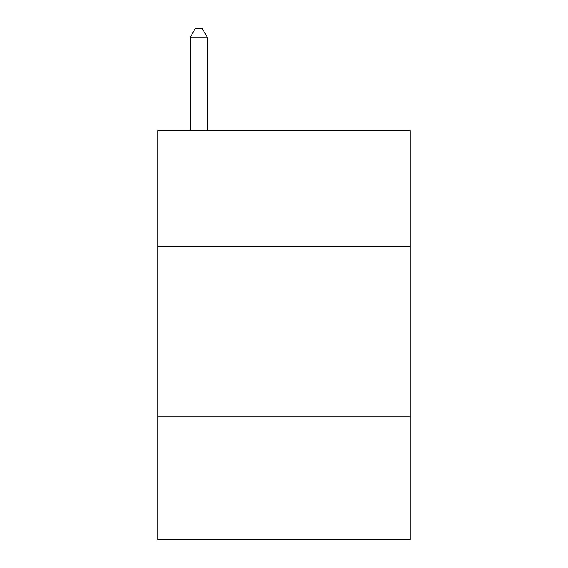 <?xml version="1.0" encoding="UTF-8"?>
<svg xmlns="http://www.w3.org/2000/svg" width="568" height="568" viewBox="0 0 568 568"><rect width="100%" height="100%" fill="white"/><g stroke="black" fill="none" stroke-linecap="round" stroke-linejoin="round"><path stroke-width="0.85" d="M410.096 246.512L410.096 130.64L157.904 130.64L157.904 246.512L410.096 246.512L410.096 539.6L157.904 539.6L157.904 246.512M410.096 416.912L157.904 416.912M207.32 130.64L207.32 37.261L190.28 37.261L190.28 130.64M190.28 37.261L195.392 28.4L202.208 28.4L207.32 37.261"/></g></svg>
